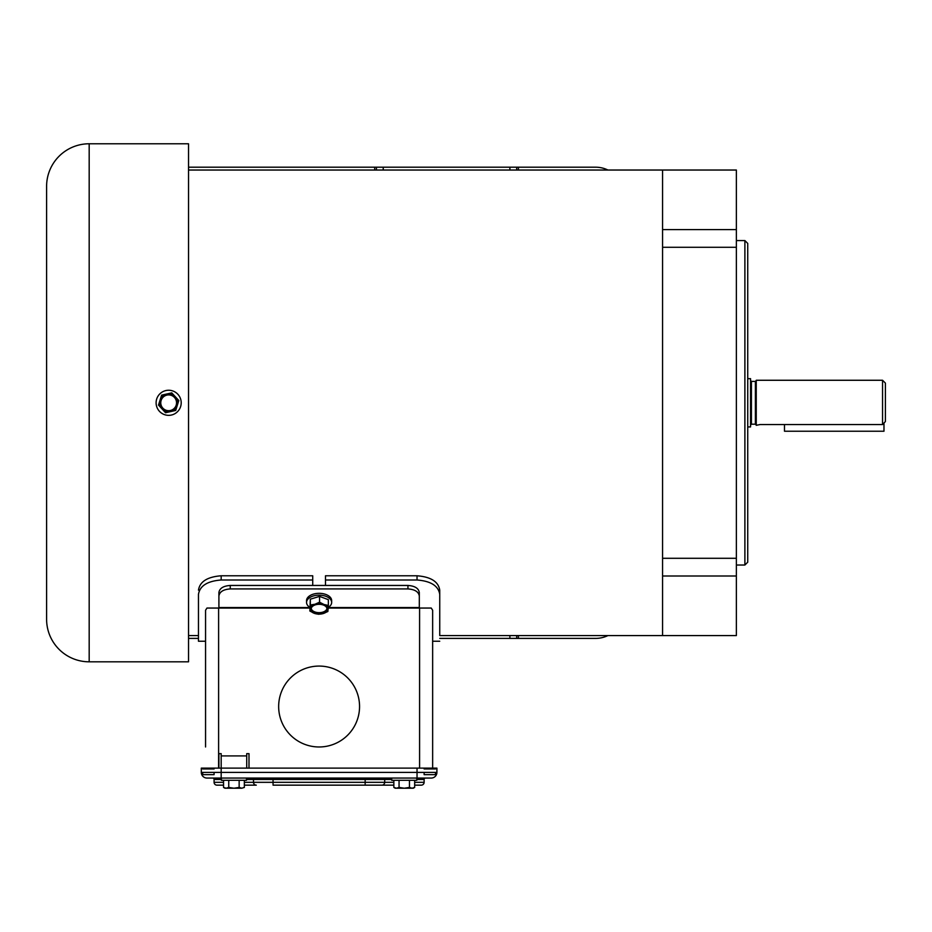 <?xml version="1.0" encoding="UTF-8"?>
<svg xmlns="http://www.w3.org/2000/svg" width="932" height="932" viewBox="0 0 932 932"><rect width="100%" height="100%" fill="white"/><g stroke="black" fill="none" stroke-linecap="round" stroke-linejoin="round"><path stroke-width="1.4" d="M882.557 424.538L882.557 380.268L756.248 380.268L756.248 425.33L760.069 424.538L882.557 424.538L885.4 421.544L885.4 383.11L882.557 380.268M751.413 424.188L755.398 424.188L755.398 381.398L751.413 381.398L751.413 424.188L750.563 425.05M747.732 378.672L750.563 378.672L750.563 426.926L747.732 426.926M516.701 170.032L516.701 167.201L188.532 167.201M516.701 167.201L595.583 167.201A28.391 28.391 0 0 1 607.955 170.032M607.955 635.566A28.391 28.391 0 0 1 595.583 638.397L516.701 638.397L516.701 635.566M439.741 638.397L516.701 638.397M188.532 638.397L198.469 638.397M319.105 666.077A40.449 40.449 0 0 1 359.554 706.526A40.449 40.449 0 0 1 319.105 746.975A40.449 40.449 0 0 1 278.656 706.526A40.449 40.449 0 0 1 319.105 666.077A40.449 40.449 0 0 1 359.554 706.526A40.449 40.449 0 0 1 319.105 746.975A40.449 40.449 0 0 1 278.656 706.526A40.449 40.449 0 0 1 319.105 666.077M221.397 778.057L221.397 780.294L246.491 780.294L246.491 778.057M226.057 788.227L233.944 788.227L224.938 788.227L223.54 787.423L226.138 788.227L228.748 787.423L228.748 780.294M223.54 780.294L223.54 787.423M244.347 780.294L244.347 787.423L241.749 788.227L244.347 787.423M239.151 780.294L239.151 787.423L241.831 788.227M228.748 787.423L233.944 788.227L239.151 787.423M233.944 788.227L241.749 788.227M391.72 778.057L391.72 780.294L416.802 780.294L416.802 778.057M396.38 788.227L404.267 788.227L395.25 788.227L393.852 787.423L396.461 788.227L399.059 787.423L404.267 788.227L409.463 787.423L412.06 788.227L414.67 787.423L414.67 780.294M409.463 780.294L409.463 787.423M399.059 780.294L399.059 787.423M393.852 780.294L393.852 787.423M404.267 788.227L413.272 788.227L414.67 787.423M188.532 635.566L198.469 635.566L198.469 641.239L205.564 641.239L205.564 666.077M439.741 635.566L439.741 590.142L439.741 635.566L662.57 635.566L662.57 575.999L736.373 575.999L736.373 170.032L662.57 170.032L662.57 229.598L662.57 170.032L188.532 170.032M736.373 575.999L736.373 635.566L662.57 635.566L662.57 247.295L662.57 558.291L736.373 558.291M331.652 602.433L331.652 600.616A12.547 7.281 180 0 0 319.105 593.323A12.547 7.281 180 0 0 306.558 600.616L306.558 602.433A12.547 7.281 0 0 1 319.105 595.152A12.547 7.281 0 0 1 331.652 602.433A12.547 7.281 0 0 1 328.227 607.431M319.571 602.2L323.952 604.484A9.017 5.231 -0 0 1 328.111 609.12A9.017 5.231 -0 0 1 323.253 613.536A9.017 5.231 -0 0 1 314.247 613.303A9.017 5.231 -0 0 1 310.1 608.654A9.017 5.231 -0 0 1 314.946 604.251A9.017 5.231 -0 0 1 319.105 603.656A9.017 5.231 -0 0 1 323.952 604.484L328.344 605.451L327.878 611.485L323.253 613.536L318.639 614.27L314.247 613.303L309.867 611.019L310.333 604.984L314.946 604.251L319.571 602.2L319.571 596.398L328.344 599.649L328.344 605.451M319.105 613.466A7.887 4.578 0 0 1 311.218 608.887A7.887 4.578 0 0 1 319.105 604.309A7.887 4.578 0 0 1 326.992 608.887A7.887 4.578 0 0 1 319.105 613.466M311.253 608.491A7.887 4.578 180 0 0 319.105 612.662A7.887 4.578 180 0 0 326.957 608.491M309.867 607.361A12.547 7.281 0 0 1 306.558 602.433M309.867 611.019L310.333 599.183L319.571 596.398M310.333 599.183L310.333 604.984M439.741 594.383C438.424 585.879 430.864 581.09 417.035 579.995L325.489 579.995L325.489 585.459M312.721 585.459L312.721 579.995L221.175 579.995C207.382 581.067 199.809 585.867 198.469 594.383L198.469 641.239M439.741 590.142C438.424 581.661 430.864 576.873 417.035 575.778L325.489 575.778L325.489 579.995M198.469 594.383L198.469 635.566M312.721 579.995L312.721 575.778L221.175 575.778C207.382 576.85 199.809 581.638 198.469 590.142M736.373 565.025L744.889 565.025L744.889 240.573L736.373 240.573M744.889 565.025L747.732 562.182L747.732 243.415L744.889 240.573M736.373 247.295L662.57 247.295L662.57 229.598L736.373 229.598M784.488 424.538L784.488 431.225L883.979 431.225L883.979 423.046M432.646 768.119L432.646 610.262L431.248 608.048L419.307 608.048L419.307 596.026C418.643 591.785 414.857 589.42 407.948 588.931L230.251 588.931C223.365 589.408 219.579 591.773 218.904 596.026L218.904 608.048L206.962 608.048L205.564 610.262L205.564 746.975M218.904 768.119L218.904 753.65L221.175 753.65L221.175 768.119L201.3 768.119L201.3 772.383A5.674 5.674 0 0 0 206.974 778.057L221.175 778.057L221.175 772.383L201.3 772.383L201.3 768.119M248.995 768.119L248.995 753.65L246.724 753.65L246.724 768.119M419.307 596.026L419.307 592.542C418.643 588.302 414.857 585.937 407.948 585.459L230.251 585.459C223.365 585.925 219.579 588.29 218.904 592.542L218.904 596.026M435.489 772.383L435.489 774.655L424.13 774.655L424.13 772.383M214.08 772.383L214.08 774.655L202.722 774.655L202.722 772.383M435.489 768.97L424.13 768.97M214.08 768.97L202.722 768.97M168.657 390.252A12.547 12.547 0 0 1 181.204 402.799A12.547 12.547 0 0 1 168.657 415.346A12.547 12.547 0 0 1 156.11 402.799A12.547 12.547 0 0 1 168.657 390.252M168.657 410.686A7.887 7.887 0 0 1 160.77 402.799A7.887 7.887 0 0 1 168.657 394.912A7.887 7.887 0 0 1 176.544 402.799A7.887 7.887 0 0 1 168.657 410.686M169.007 393.49L171.768 392.861L178.816 400.527L175.705 410.453L172.944 411.07M168.319 412.107L165.547 412.725L158.498 405.07L161.609 395.145L164.381 394.516M178.816 400.527L177.255 405.49A9.017 9.017 0 0 1 170.626 411.595L165.547 412.725L158.498 405.07L160.059 400.108A9.017 9.017 0 0 1 166.688 394.003L171.768 392.861L178.816 400.527M161.609 395.145L166.688 394.003A9.017 9.017 0 0 1 177.255 405.49M175.705 410.453L170.626 411.595A9.017 9.017 0 0 1 160.059 400.108M273.053 785.152L365.158 785.152L273.053 785.152L273.053 782.321L253.492 782.321A2.843 2.796 90 0 0 256.288 785.152L244.347 785.152M414.67 785.152L421.287 785.152A2.843 2.843 0 0 0 424.13 782.321L424.13 779.478A1.421 1.421 0 0 1 425.551 778.057L212.659 778.057A1.421 1.421 0 0 1 214.08 779.478L214.08 782.321L214.08 779.478L221.397 779.478M393.852 782.321L365.158 782.321L365.158 785.152L393.852 785.152M223.54 782.321L214.08 782.321A2.843 2.843 0 0 0 216.911 785.152L223.54 785.152M216.049 778.057L217.273 778.057M422.149 778.057L431.225 778.057L417.035 778.057L417.035 772.383L221.175 772.383L221.175 768.119L417.035 768.119L417.035 772.383L436.91 772.383L436.91 768.119L417.035 768.119M431.225 778.057A5.674 5.674 0 0 0 436.91 772.383M89.181 661.813A42.581 42.581 0 0 1 46.6 619.244L46.6 186.353A42.581 42.581 0 0 1 89.181 143.773L188.532 143.773L188.532 661.813L89.181 661.813L89.181 143.773M374.711 167.201L374.711 170.032M383.227 170.032L383.227 167.201M376.412 167.201L376.412 170.032M509.886 167.201L509.886 170.032M518.402 170.032L518.402 167.201M518.402 638.397L518.402 635.566M509.886 635.566L509.886 638.397M417.035 579.995L417.035 575.778M221.175 579.995L221.175 575.778M218.612 768.119L218.612 608.048M221.175 755.922L246.724 755.922M419.586 768.119L419.586 608.048M419.307 608.048L328.18 608.048M309.867 608.048L218.904 608.048M218.904 607.536L309.867 607.536M328.215 607.536L419.307 607.536M407.948 585.459L407.948 588.931M230.251 588.931L230.251 585.459M424.13 782.321L414.67 782.321M391.72 779.478L384.706 779.478L384.706 782.321A2.843 2.796 90 0 1 381.922 785.152M365.158 782.321L273.053 782.321L273.053 779.478L365.158 779.478L365.158 782.321M273.053 778.057L273.053 779.478L253.492 779.478L253.492 782.321L244.347 782.321M424.13 779.478L416.802 779.478M386.104 778.057A1.421 1.398 90 0 0 384.706 779.478L365.158 779.478L365.158 778.057M246.491 779.478L253.492 779.478A1.421 1.398 90 0 0 252.106 778.057M755.398 424.188L756.248 425.05M755.398 381.398L756.248 380.547M751.413 381.398L750.563 380.547M432.646 641.239L439.741 641.239"/></g></svg>
